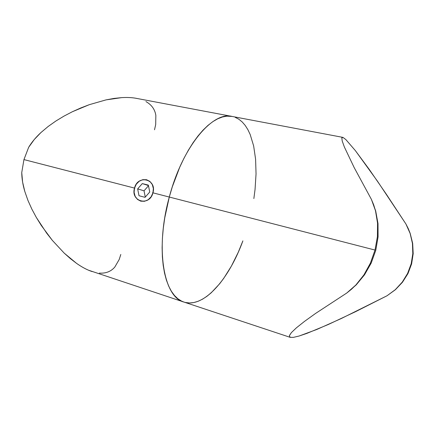 <?xml version="1.0" encoding="UTF-8"?>
<svg xmlns="http://www.w3.org/2000/svg" width="435" height="435" viewBox="0 0 435 435"><rect width="100%" height="100%" fill="white"/><g stroke="black" fill="none" stroke-linecap="round" stroke-linejoin="round"><path stroke-width="0.65" d="M296.409 327.827L304.467 321.421L315.598 313.423L346.695 293.076L355.884 284.99L363.926 274.882L370.402 263.121L375.019 250.06L169.291 197.044C154.8 249.163 164.017 297.448 183.853 302.037C164.017 297.448 154.8 249.163 169.291 197.044L375.019 250.06L377.417 236.575L377.558 223.231L375.497 210.725L371.419 199.409L354.193 167.611L344.357 146.976L342.214 141.016L341.823 137.89L343.079 137.465L345.847 139.575L355.373 150.63L369.271 169.438L386.449 194.396L405.898 223.954L410.178 233.356L412.674 243.393L413.19 253.659L411.608 263.904L407.992 273.523L402.478 282.244L395.393 289.71L387.014 295.773L355.525 311.694L328.289 324.499L306.996 333.346L299.122 336.016L293.413 337.37L290.183 337.342L289.346 335.738L291.401 332.596L296.409 327.827L304.467 321.421L315.598 313.423L346.695 293.076L356.194 284.909L364.519 274.817L371.191 263.093L375.769 250.321L378.069 236.912L378.004 223.595L375.682 210.855L371.419 199.409L354.193 167.611L344.357 146.976M231.985 116.417C212.949 111.088 182.58 146.242 169.291 197.044L164.751 217.859L163.304 228.147L162.424 238.162L162.119 247.776L162.375 256.873L163.19 265.334L164.528 273.077L166.366 280.015L168.666 286.089L171.385 291.26L174.473 295.49L177.882 298.774L181.574 301.107L183.902 302.053L181.574 301.107L177.882 298.774L174.473 295.49L171.385 291.26L168.666 286.089L166.366 280.015L164.528 273.077L163.19 265.334L162.375 256.873L162.119 247.776L162.424 238.162L163.304 228.147L164.751 217.859L169.291 197.044C182.58 146.242 212.949 111.088 231.985 116.417L342.677 137.34M189.589 302.967L185.489 302.494L189.589 302.967L193.82 302.548L198.137 301.276L202.503 299.193L206.875 296.349L211.22 292.788L219.686 283.729L223.742 278.34L231.393 266.106L238.255 252.284L242.888 240.865C229.082 278.906 203.884 308.632 183.853 302.037L290.183 337.342M238.858 119.239L242.219 121.974L245.242 125.476L247.901 129.69L250.196 134.545L253.654 145.959L255.595 159.226L256.046 173.869L255.051 189.426L253.861 198.567L255.051 189.426L256.046 173.869L255.595 159.226L253.654 145.959L250.196 134.545L247.901 129.69L245.242 125.476L242.219 121.974L238.858 119.239L235.166 117.325M231.175 116.281L226.918 116.156L222.421 116.988L217.728 118.793L212.884 121.604L207.946 125.405L202.971 130.201L198.012 135.948L193.14 142.609L188.415 150.124L183.907 158.4L179.682 167.35L172.32 186.8L169.291 197.044L152.527 192.721L169.291 197.044L172.32 186.8L179.682 167.35L183.907 158.4L188.415 150.124L193.14 142.609L198.012 135.948L202.971 130.201L207.946 125.405L212.884 121.604L217.728 118.793L222.421 116.988L226.918 116.156L232.018 116.422M342.214 141.016L341.823 137.89L343.079 137.465L345.847 139.575L355.373 150.63L377.515 181.248L405.898 223.954L410.113 233.405L412.445 243.399L412.81 253.67L411.189 263.757L407.611 273.397L402.261 282.119L395.279 289.688L387.014 295.773L341.274 318.54L316.789 329.474L299.122 336.016L293.413 337.37L290.08 337.304M289.405 335.537L291.401 332.596M408.253 228.582L405.898 223.954L410.113 233.405L412.445 243.399L412.81 253.67L411.189 263.757L407.611 273.397L402.261 282.119L395.279 289.688L387.014 295.773L395.393 289.71L402.478 282.244L407.992 273.523L411.608 263.904L413.19 253.659L412.674 243.393L410.178 233.356L408.253 228.582M351.431 289.28L346.695 293.076L356.194 284.909L364.519 274.817L371.191 263.093L375.769 250.321L378.069 236.912L378.004 223.595L375.682 210.855L371.419 199.409L373.703 204.901L375.497 210.725L377.558 223.231L377.417 236.575L375.019 250.06L370.402 263.121L363.926 274.882L355.884 284.99L351.431 289.28M152.951 192.83C149.575 206.837 130.31 201.606 134.518 188.083L136.313 184.184L139.227 181.226L142.821 179.655L146.568 179.72L149.89 181.417L152.277 184.511L153.354 188.518L152.951 192.83L151.124 196.783L148.161 199.752L144.523 201.291L140.771 201.171L137.482 199.42L135.144 196.321L134.105 192.341L134.518 188.083C137.694 174.299 157.078 179.03 152.951 192.83M137.65 188.888L139.01 195.745L145.051 197.332L149.743 192.009L148.351 185.114L142.299 183.586L137.65 188.888L144.028 190.824L145.279 197.071L144.028 190.824L137.65 188.888L142.299 183.586L148.351 185.114L149.743 192.009L145.051 197.332L139.01 195.745L137.65 188.888M148.438 185.555L142.299 183.586L148.438 185.555M148.482 185.756L144.028 190.824L148.482 185.756M231.958 116.411L135.372 98.169C131.413 97.511 126.873 97.326 121.74 97.619L114.084 98.413L106.053 99.876L89.284 104.683L72.379 111.73L64.005 116.107L55.881 121.017L48.144 126.487L40.89 132.593L34.283 139.499L28.661 147.307L23.947 159.591L134.932 188.192L23.947 159.591L21.75 172.57L22.609 182.091L24.779 191.378L27.96 200.443L31.869 209.143L36.355 217.489L41.314 225.504L52.363 240.397L64.228 253.148L70.378 258.624L76.587 263.387C80.85 266.372 84.841 268.651 88.566 270.227L183.809 302.021M242.888 240.865L238.255 252.284L231.393 266.106L223.742 278.34L219.686 283.729L211.22 292.788L206.875 296.349L202.503 299.193L198.137 301.276L193.82 302.548M99.349 273.093C105.841 273.539 110.99 271.527 114.807 267.057L119.195 259.499L120.81 254.47M136.677 98.397C132.37 97.554 127.39 97.293 121.74 97.619L106.053 99.876L89.284 104.683L80.823 107.934L72.379 111.73L64.005 116.107L55.881 121.017L48.144 126.487L40.89 132.593C35.757 137.378 31.679 142.283 28.661 147.307L23.947 159.591L21.75 172.57C21.793 178.404 22.805 184.674 24.779 191.378L27.96 200.443L31.869 209.143L36.355 217.489L46.697 233.182L52.363 240.397L64.228 253.148L76.587 263.387C82.193 267.302 87.375 270.037 92.144 271.581M154.523 129.771L155.703 124.497L155.844 115.389C154.903 109.359 151.603 104.759 145.932 101.583M341.872 137.743L341.79 138.047"/></g></svg>

